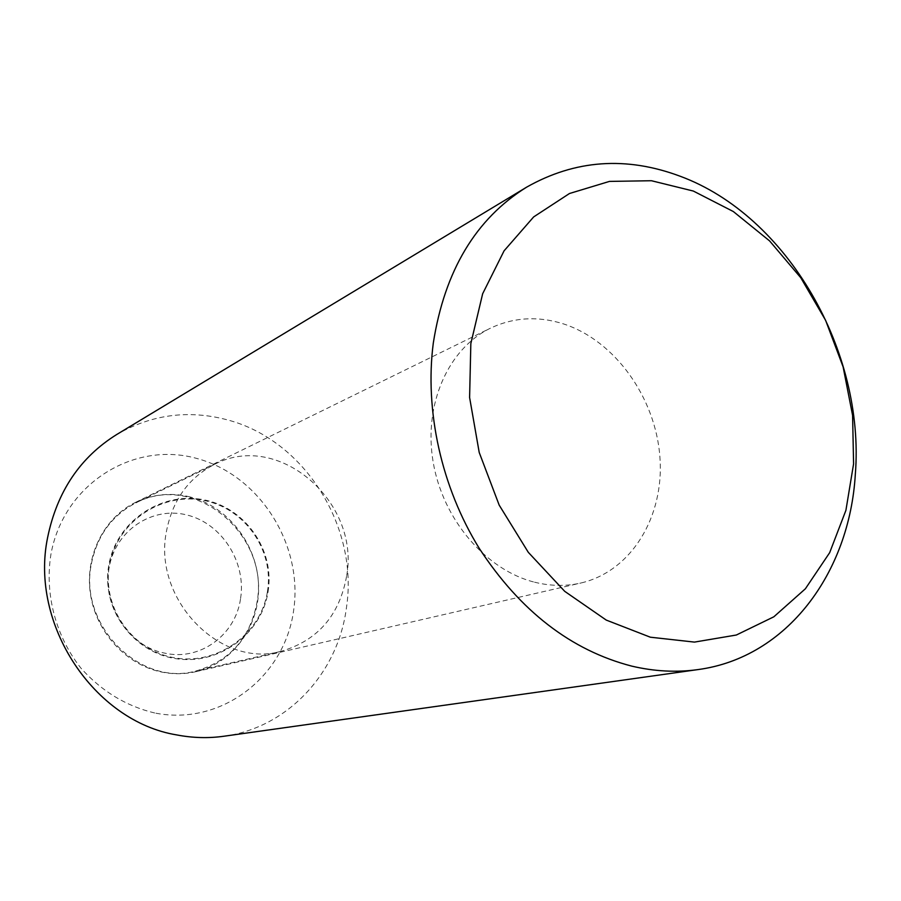 <?xml version="1.0" encoding="UTF-8"?>
<svg xmlns="http://www.w3.org/2000/svg" width="901" height="901" viewBox="0 0 901 901"><rect width="100%" height="100%" fill="white"/><g stroke="black" fill="none" stroke-linecap="round" stroke-linejoin="round"><path stroke-width="0.68" stroke-dasharray="4.5 3.38" d="M223.887 736.241C288.072 727.749 338.168 672.529 346.423 607.837C358.925 527.074 304.775 440.071 227.277 419.843C188.534 409.55 151.683 414.437 116.713 434.519M154.69 712.984C126.185 706.147 101.599 691.202 80.932 668.148C55.693 636.331 44.566 593.996 50.918 554.397C63.464 484.017 133.382 440.78 196.384 458.339C259.612 474.906 303.536 544.711 293.602 610.687C284.57 676.82 221.274 726.352 154.69 712.984M534.518 582.181C550.432 586.157 565.907 586.427 580.92 583.003C631.624 571.257 664.487 516.296 659.915 457.021C655.59 397.713 615.101 340.86 563.801 324C538.212 315.823 513.75 317.22 490.414 328.201C448.27 348.586 423.346 404.391 433.144 461.976C442.763 519.55 486.033 570.074 534.518 582.181M190.066 496.924C171.167 492.284 152.979 494.108 135.51 502.386C103.987 517.715 84.705 555.906 90.438 593.996C96.058 632.085 126.084 664.735 161.403 672C173.003 674.376 184.423 674.286 195.663 671.729C233.629 663.001 260.231 625.091 258.564 584.693C257.112 544.272 227.964 506.542 190.066 496.924M346.716 575.525C360.107 501.609 278.251 430.396 214.393 464.454C188.489 477.879 172.496 500.224 166.426 531.489C152.641 599.278 220.362 668.531 280.797 651.4C317.67 640.679 339.643 615.383 346.716 575.525M91.395 563.789C97.15 535.588 111.972 515.293 135.86 502.916C194.762 471.471 270.018 535.194 257.022 602.206C250.129 638.291 229.654 661.255 195.596 671.087C139.813 686.765 78.353 624.9 91.395 563.789M240.59 598.388C246.39 562.123 221.804 523.526 187.104 515.023C152.494 505.99 115.396 530.261 109.077 567.889C101.734 605.224 128.719 646.377 164.5 653.09C200.067 661.39 235.769 634.811 240.59 598.388M135.51 502.386L490.414 328.201M195.663 671.729L580.92 583.003M214.393 464.454L135.86 502.916M268.036 591.901C275.188 549.858 244.881 506.891 202.68 499.593C160.603 491.676 116.488 521.814 108.942 564.476C100.687 607.375 132.053 651.806 175.087 658.53C218.031 665.907 261.448 634.383 268.036 591.901M280.797 651.4L195.596 671.087M267.406 591.799C274.512 550.094 244.43 507.454 202.567 500.224C160.817 492.374 117.062 522.276 109.573 564.6C101.396 607.15 132.503 651.22 175.199 657.899C217.794 665.22 260.862 633.944 267.406 591.799"/><path stroke-width="1.35" d="M433.313 342.954C444.677 270.728 475.796 218.785 526.68 187.126C575.12 159.747 626.263 156.11 680.12 176.224C787.598 215.868 865.253 351.413 855.319 474.399C849.485 572.991 786.99 657.651 698.05 669.578C676.55 672.596 654.464 671.448 631.804 666.132C571.189 650.443 520.327 611.171 479.219 548.315C441.411 487.148 424.495 410.608 433.313 342.954M526.68 187.126L116.713 434.519C80.121 457.336 57.09 491.619 47.652 537.356C29.44 624.427 94.109 721.487 176.81 734.934C192.668 737.975 208.356 738.415 223.887 736.241L698.05 669.578M650.331 637.198L694.468 642.098L736.32 635.025L773.835 616.802L805.37 588.792L829.675 552.662L845.904 510.36L853.585 463.902L852.594 415.384L843.111 366.865L825.609 320.339L800.786 277.756L769.612 240.927L733.324 211.532L693.353 191.057L651.434 180.729L609.448 181.405L569.477 193.512L533.662 216.916L504.087 250.816L482.654 293.749L470.84 343.563L469.601 397.51L479.208 452.448L499.177 505.112L528.301 552.324L564.747 591.36L606.26 620.091L650.331 637.198"/></g></svg>

